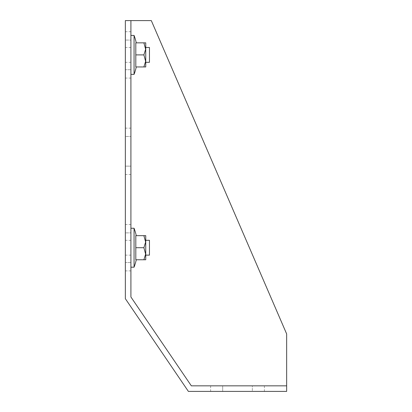 <?xml version="1.0" encoding="UTF-8"?>
<svg xmlns="http://www.w3.org/2000/svg" width="412" height="412" viewBox="0 0 412 412"><rect width="100%" height="100%" fill="white"/><g stroke="black" fill="none" stroke-linecap="round" stroke-linejoin="round"><path stroke-width="0.31" stroke-dasharray="2.06 1.54" d="M136.264 66.95L135.816 66.95L136.264 66.95M145.745 42.848L145.745 48.874L143.891 42.848L135.816 42.848L136.264 42.848L135.816 42.848L135.816 66.95L143.891 66.95L145.714 61.661M136.264 259.766L135.816 259.766L136.264 259.766M145.657 235.664L145.745 241.69L143.891 235.664L135.816 235.664L136.264 235.664L135.816 235.664L135.816 259.766L143.891 259.766L145.714 254.477M145.745 54.899L145.745 62.315L145.745 54.899M149.453 47.483L149.453 62.315M145.745 247.715L145.745 255.131L145.745 247.715M149.453 240.299L149.453 255.131M125.351 54.899L125.351 62.315L125.351 54.899M130.913 54.899L130.913 31.724L130.913 54.899M125.351 247.715L125.351 255.131L125.351 247.715M130.913 247.715L130.913 224.54L130.913 247.715M134.065 35.432L134.065 74.366M134.065 228.248L134.065 267.182M125.351 20.6L125.351 298.7L188.387 391.4L286.649 391.4L286.649 333.926L151.307 20.6L125.351 20.6M125.351 262.547L125.351 232.883L125.351 270.89L125.351 262.547L130.913 262.547L130.913 270.89L130.913 232.883L130.913 262.547L125.351 262.547M125.351 232.883L125.351 224.54L125.351 232.883L130.913 232.883L125.351 232.883M125.351 166.139L125.351 136.475L125.351 174.482L125.351 166.139L130.913 166.139L130.913 174.482L130.913 128.132L130.913 166.139L125.351 166.139M125.351 136.475L125.351 128.132L125.351 136.475L130.913 136.475L125.351 136.475M125.351 69.731L125.351 40.067L125.351 78.074L125.351 69.731L130.913 69.731L130.913 78.074L130.913 40.067L130.913 69.731L125.351 69.731M125.351 40.067L125.351 31.724L125.351 40.067L130.913 40.067L125.351 40.067M222.686 391.4L252.35 391.4L210.635 391.4L222.686 391.4L222.686 385.838L210.635 385.838L264.401 385.838L222.686 385.838L222.686 391.4M252.35 391.4L264.401 391.4L252.35 391.4L252.35 385.838L252.35 391.4M130.913 20.6L130.913 296.99L191.333 385.838L286.649 385.838M130.913 229.87L130.913 228.248L130.913 229.87M130.913 37.054L130.913 35.432L130.913 37.054M135.816 247.715L143.891 247.715L145.745 253.74L145.745 259.766M145.714 242.426L143.891 247.715M135.816 54.899L143.891 54.899L145.745 60.925L145.745 66.95M145.714 49.61L143.891 54.899M145.745 241.69L145.745 253.74M145.745 48.874L145.745 60.925M130.913 62.315L125.351 62.315M130.913 255.131L125.351 255.131M130.913 224.54L125.351 224.54M130.913 270.89L125.351 270.89M130.913 128.132L125.351 128.132M130.913 174.482L125.351 174.482M130.913 31.724L125.351 31.724M130.913 78.074L125.351 78.074M264.401 385.838L264.401 391.4M210.635 385.838L210.635 391.4M130.913 240.299L125.351 240.299M130.913 47.483L125.351 47.483"/><path stroke-width="0.62" d="M136.264 66.95A55.62 55.62 0 0 1 134.065 74.366L134.065 35.432A55.62 55.62 0 0 1 136.264 42.848M145.745 66.95L145.745 60.925L143.891 66.935L145.745 66.95L135.816 66.95L135.816 42.848L145.745 42.848L143.891 42.848L145.714 49.61M136.264 259.766A55.62 55.62 0 0 1 134.065 267.182L134.065 228.248A55.62 55.62 0 0 1 136.264 235.664M145.745 259.766L145.745 253.74L143.891 259.751L145.745 259.766L135.816 259.766L135.816 235.664L145.745 235.664L143.891 235.664L145.714 242.426M145.745 62.315L149.453 62.315L149.453 47.483L145.745 47.483M145.745 255.131L149.453 255.131L149.453 240.299L145.745 240.299M188.387 391.4L125.351 298.7L125.351 20.6L151.307 20.6L286.649 333.926L286.649 391.4L188.387 391.4M286.649 385.838L191.333 385.838L130.913 296.99L130.913 20.6M135.816 247.715L143.891 247.715L145.714 254.477M143.891 247.715L145.745 241.69L145.745 235.664M135.816 54.899L143.891 54.899L145.714 61.661M143.891 54.899L145.745 48.874L145.745 42.848M145.745 253.74L145.745 241.69M145.745 60.925L145.745 48.874M130.913 74.366L134.065 74.366M130.913 267.182L134.065 267.182M130.913 228.248L134.065 228.248M130.913 35.432L134.065 35.432"/></g></svg>
